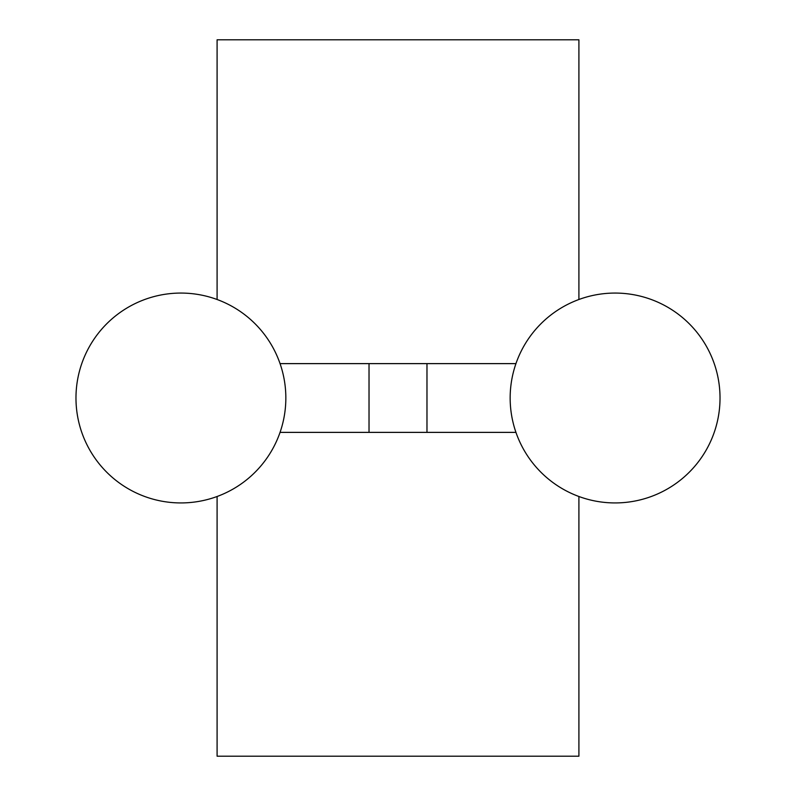 <?xml version="1.0" encoding="UTF-8"?>
<svg xmlns="http://www.w3.org/2000/svg" width="796" height="796" viewBox="0 0 796 796"><rect width="100%" height="100%" fill="white"/><g stroke="black" fill="none" stroke-linecap="round" stroke-linejoin="round"><path stroke-width="1.19" d="M578.911 496.495L578.911 756.2L217.089 756.2L217.089 496.495M217.089 299.505L217.089 39.8L578.911 39.8L578.911 299.505M280.291 364.359L280.043 363.623M280.291 363.623L515.957 363.623M280.043 432.377L280.291 431.641M280.291 432.377L515.708 432.377L515.708 431.641M515.708 364.359L515.708 363.623M369.026 363.623L369.026 432.377M150.961 297.435A104.923 104.923 0 0 0 108.793 474.217A104.923 104.923 0 0 0 282.978 422.338A104.923 104.923 0 0 0 150.961 297.435M645.039 297.435A104.923 104.923 0 0 0 513.022 422.338A104.923 104.923 0 0 0 687.207 474.217A104.923 104.923 0 0 0 645.039 297.435M426.974 363.623L426.974 432.377"/></g></svg>
